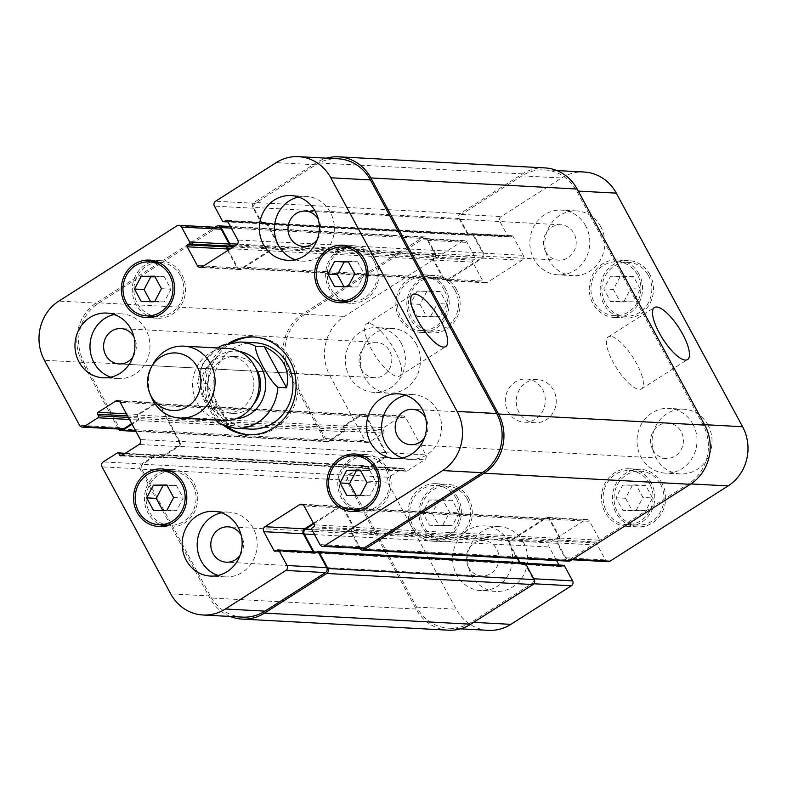 <?xml version="1.0" encoding="UTF-8"?>
<svg xmlns="http://www.w3.org/2000/svg" width="787" height="787" viewBox="0 0 787 787"><rect width="100%" height="100%" fill="white"/><g stroke="black" fill="none" stroke-linecap="round" stroke-linejoin="round"><path stroke-width="0.59" stroke-dasharray="3.94 2.95" d="M219.534 423.819L228.958 424.518L206.735 383.417L197.99 382.944L197.252 383.997L204.709 401.577L215.756 420.012M228.958 424.518C223.587 420.779 218.875 415.202 214.812 407.784L209.785 396.077L206.735 383.417M232.686 342.315A48.981 45.312 -86.9 0 0 213.759 410.912A48.981 45.312 -86.9 0 0 228.122 427.154M249.213 434.788A48.981 45.312 -86.9 0 0 250.305 434.857A48.981 45.312 -86.9 0 0 298.184 388.375A48.981 45.312 -86.9 0 0 255.568 337.033A48.981 45.312 -86.9 0 0 254.476 336.984M255.254 342.788A43.226 39.98 -86.9 0 0 218.865 363.624A43.226 39.98 -86.9 0 0 218.363 407.971A43.226 39.98 -86.9 0 0 250.62 429.102M224.61 426.072A48.981 45.312 93.1 0 1 211.565 410.794A48.981 45.312 93.1 0 1 229.076 343.014M255.608 367.952A28.45 26.325 -86.9 0 0 235.884 356.531A28.45 26.325 -86.9 0 0 211.929 370.254A28.45 26.325 -86.9 0 0 211.595 399.452A28.45 26.325 -86.9 0 0 232.834 413.362A28.45 26.325 -86.9 0 0 253.66 404.115M204.768 399.078A28.45 26.325 -86.9 0 0 226.007 412.988A28.45 26.325 -86.9 0 0 253.817 385.994A28.45 26.325 -86.9 0 0 229.056 356.167A28.45 26.325 -86.9 0 0 205.102 369.89A28.45 26.325 -86.9 0 0 204.768 399.078M227.807 348.523A36.015 33.32 -86.9 0 0 197.478 365.886A36.015 33.32 -86.9 0 0 197.065 402.846A36.015 33.32 -86.9 0 0 223.941 420.455M153.16 363.889A36.015 33.32 -86.9 0 0 151.37 397.179M368.759 323.378A30.85 9.769 57.5 0 0 366.526 323.9A30.85 9.769 57.5 0 0 374.868 355.163A30.85 9.769 57.5 0 0 399.688 375.94A30.85 9.769 57.5 0 0 393.136 347.588A30.85 9.769 57.5 0 0 368.759 323.378M610.535 336.374A30.85 9.769 57.5 0 0 608.312 336.895A30.85 9.769 57.5 0 0 616.644 368.168A30.85 9.769 57.5 0 0 641.464 388.935A30.85 9.769 57.5 0 0 634.922 360.584A30.85 9.769 57.5 0 0 610.535 336.374M542.607 389.575A21.613 19.99 93.1 0 1 542.351 411.749A21.613 19.99 93.1 0 1 524.162 422.166A21.613 19.99 93.1 0 1 505.352 399.511A21.613 19.99 93.1 0 1 526.483 379.009A21.613 19.99 93.1 0 1 542.607 389.575M553.536 390.155A21.613 19.99 -86.9 0 0 537.403 379.59A21.613 19.99 -86.9 0 0 516.282 400.101A21.613 19.99 -86.9 0 0 535.091 422.757A21.613 19.99 -86.9 0 0 553.281 412.329A21.613 19.99 -86.9 0 0 553.536 390.155M636.24 510.133L642.94 497.443L636.162 484.93L622.694 485.087L615.995 497.778L622.763 510.301L645.802 510.645L652.502 497.964L642.94 497.443M652.502 497.964L645.724 485.441L636.162 484.93M645.724 485.441L622.694 485.087M632.256 485.609L625.557 498.289L615.995 497.778M625.557 498.289L632.325 510.812L622.763 510.301M632.325 510.812L645.802 510.645M442.865 525.047L449.564 512.367L442.796 499.843L429.328 500.011L422.629 512.691L429.397 525.214L452.427 525.568L459.126 512.878L449.564 512.367M459.126 512.878L452.358 500.355L442.796 499.843M452.358 500.355L429.328 500.011M438.89 500.522L432.191 513.213L422.629 512.691M432.191 513.213L438.959 525.726L429.397 525.214M438.959 525.726L452.427 525.568M430.676 316.226L437.375 303.546L430.607 291.023L417.13 291.19L410.43 303.871L417.208 316.394L440.238 316.738L446.937 304.057L437.375 303.546M446.937 304.057L440.169 291.534L430.607 291.023M440.169 291.534L417.13 291.19M426.692 291.702L419.992 304.382L410.43 303.871M419.992 304.382L426.77 316.905L417.208 316.394M426.77 316.905L440.238 316.738M624.042 301.313L630.741 288.622L623.973 276.099L610.505 276.267L603.806 288.957L610.574 301.47L633.604 301.824L640.303 289.134L630.741 288.622M640.303 289.134L633.535 276.621L623.973 276.099M633.535 276.621L610.505 276.267M620.067 276.778L613.368 289.468L603.806 288.957M613.368 289.468L620.136 301.992L610.574 301.47M620.136 301.992L633.604 301.824M444.143 289.862A27.014 24.987 -86.9 0 0 423.986 276.66A27.014 24.987 -86.9 0 0 397.583 302.297A27.014 24.987 -86.9 0 0 421.084 330.609A27.014 24.987 -86.9 0 0 443.829 317.584A27.014 24.987 -86.9 0 0 444.143 289.862M455.073 290.452A27.014 24.987 93.1 0 1 454.758 318.174A27.014 24.987 93.1 0 1 432.014 331.199A27.014 24.987 93.1 0 1 408.512 302.877A27.014 24.987 93.1 0 1 434.916 277.25A27.014 24.987 93.1 0 1 455.073 290.452M445.59 288.947A28.814 26.66 -86.9 0 0 424.085 274.86A28.814 26.66 -86.9 0 0 395.92 302.198A28.814 26.66 -86.9 0 0 420.996 332.409A28.814 26.66 -86.9 0 0 445.255 318.509A28.814 26.66 -86.9 0 0 445.59 288.947M456.519 289.537A28.814 26.66 -86.9 0 0 435.014 275.45A28.814 26.66 -86.9 0 0 406.849 302.788A28.814 26.66 -86.9 0 0 431.915 332.99A28.814 26.66 -86.9 0 0 456.185 319.099A28.814 26.66 -86.9 0 0 456.519 289.537M456.342 498.692A27.014 24.987 -86.9 0 0 436.175 485.481A27.014 24.987 -86.9 0 0 409.781 511.117A27.014 24.987 -86.9 0 0 433.283 539.429A27.014 24.987 -86.9 0 0 456.027 526.405A27.014 24.987 -86.9 0 0 456.342 498.692M467.262 499.273A27.014 24.987 93.1 0 1 466.957 526.995A27.014 24.987 93.1 0 1 444.202 540.02A27.014 24.987 93.1 0 1 420.701 511.707A27.014 24.987 93.1 0 1 447.105 486.071A27.014 24.987 93.1 0 1 467.262 499.273M457.778 497.768A28.814 26.66 -86.9 0 0 436.273 483.68A28.814 26.66 -86.9 0 0 408.109 511.029A28.814 26.66 -86.9 0 0 433.184 541.23A28.814 26.66 -86.9 0 0 457.444 527.339A28.814 26.66 -86.9 0 0 457.778 497.768M468.708 498.358A28.814 26.66 -86.9 0 0 447.203 484.271A28.814 26.66 -86.9 0 0 419.038 511.609A28.814 26.66 -86.9 0 0 444.114 541.82A28.814 26.66 -86.9 0 0 468.373 527.92A28.814 26.66 -86.9 0 0 468.708 498.358M649.708 483.769A27.014 24.987 -86.9 0 0 629.551 470.567A27.014 24.987 -86.9 0 0 603.147 496.194A27.014 24.987 -86.9 0 0 626.649 524.516A27.014 24.987 -86.9 0 0 649.393 511.491A27.014 24.987 -86.9 0 0 649.708 483.769M660.637 484.359A27.014 24.987 93.1 0 1 660.323 512.071A27.014 24.987 93.1 0 1 637.578 525.096A27.014 24.987 93.1 0 1 614.076 496.784A27.014 24.987 93.1 0 1 640.48 471.147A27.014 24.987 93.1 0 1 660.637 484.359M651.154 482.854A28.814 26.66 -86.9 0 0 629.649 468.767A28.814 26.66 -86.9 0 0 601.484 496.105A28.814 26.66 -86.9 0 0 626.55 526.306A28.814 26.66 -86.9 0 0 650.819 512.416A28.814 26.66 -86.9 0 0 651.154 482.854M662.074 483.434A28.814 26.66 -86.9 0 0 640.579 469.357A28.814 26.66 -86.9 0 0 612.414 496.695A28.814 26.66 -86.9 0 0 637.48 526.897A28.814 26.66 -86.9 0 0 661.739 513.006A28.814 26.66 -86.9 0 0 662.074 483.434M637.519 274.948A27.014 24.987 -86.9 0 0 617.362 261.737A27.014 24.987 -86.9 0 0 590.958 287.373A27.014 24.987 -86.9 0 0 614.46 315.685A27.014 24.987 -86.9 0 0 637.204 302.661A27.014 24.987 -86.9 0 0 637.519 274.948M648.449 275.529A27.014 24.987 93.1 0 1 648.134 303.251A27.014 24.987 93.1 0 1 625.39 316.276A27.014 24.987 93.1 0 1 601.888 287.963A27.014 24.987 93.1 0 1 628.292 262.327A27.014 24.987 93.1 0 1 648.449 275.529M638.955 274.024A28.814 26.66 -86.9 0 0 617.461 259.946A28.814 26.66 -86.9 0 0 589.296 287.285A28.814 26.66 -86.9 0 0 614.362 317.486A28.814 26.66 -86.9 0 0 638.621 303.595A28.814 26.66 -86.9 0 0 638.955 274.024M649.885 274.614A28.814 26.66 -86.9 0 0 628.38 260.527A28.814 26.66 -86.9 0 0 600.225 287.875A28.814 26.66 -86.9 0 0 625.291 318.076A28.814 26.66 -86.9 0 0 649.55 304.185A28.814 26.66 -86.9 0 0 649.885 274.614M401.35 343.457A32.415 29.985 -86.9 0 0 377.16 327.608A32.415 29.985 -86.9 0 0 345.483 358.37A32.415 29.985 -86.9 0 0 373.687 392.349A32.415 29.985 -86.9 0 0 400.977 376.717A32.415 29.985 -86.9 0 0 401.35 343.457M361.253 369.005A17.707 16.379 93.1 0 1 361.459 350.835A17.707 16.379 93.1 0 1 376.373 342.296A17.707 16.379 93.1 0 1 391.778 360.859A17.707 16.379 93.1 0 1 374.474 377.662A17.707 16.379 93.1 0 1 361.253 369.005M416.382 344.263A32.415 29.985 -86.9 0 0 392.192 328.415A32.415 29.985 -86.9 0 0 360.505 359.177A32.415 29.985 -86.9 0 0 388.709 393.156A32.415 29.985 -86.9 0 0 415.998 377.524A32.415 29.985 -86.9 0 0 416.382 344.263M600.776 226.774A32.415 29.985 -86.9 0 0 576.586 210.926A32.415 29.985 -86.9 0 0 544.899 241.688A32.415 29.985 -86.9 0 0 573.103 275.666A32.415 29.985 -86.9 0 0 600.392 260.035A32.415 29.985 -86.9 0 0 600.776 226.774M585.744 225.958A32.415 29.985 -86.9 0 0 561.554 210.119A32.415 29.985 -86.9 0 0 529.877 240.871A32.415 29.985 -86.9 0 0 558.081 274.85A32.415 29.985 -86.9 0 0 585.371 259.228A32.415 29.985 -86.9 0 0 585.744 225.958M545.647 251.515A17.707 16.379 93.1 0 1 545.853 233.336A17.707 16.379 93.1 0 1 560.767 224.797A17.707 16.379 93.1 0 1 576.173 243.36A17.707 16.379 93.1 0 1 558.868 260.172A17.707 16.379 93.1 0 1 545.647 251.515M692.953 424.232A32.415 29.985 -86.9 0 0 668.763 408.384A32.415 29.985 -86.9 0 0 637.077 439.146A32.415 29.985 -86.9 0 0 665.281 473.125A32.415 29.985 -86.9 0 0 692.57 457.493A32.415 29.985 -86.9 0 0 692.953 424.232M652.856 449.78A17.707 16.379 93.1 0 1 653.062 431.61A17.707 16.379 93.1 0 1 667.966 423.072A17.707 16.379 93.1 0 1 683.382 441.635A17.707 16.379 93.1 0 1 666.068 458.437A17.707 16.379 93.1 0 1 652.856 449.78M707.975 425.039A32.415 29.985 -86.9 0 0 683.785 409.191A32.415 29.985 -86.9 0 0 652.098 439.953A32.415 29.985 -86.9 0 0 680.302 473.931A32.415 29.985 -86.9 0 0 707.602 458.3A32.415 29.985 -86.9 0 0 707.975 425.039M523.581 542.528A32.415 29.985 -86.9 0 0 499.391 526.68A32.415 29.985 -86.9 0 0 467.704 557.442A32.415 29.985 -86.9 0 0 495.908 591.421A32.415 29.985 -86.9 0 0 523.207 575.789A32.415 29.985 -86.9 0 0 523.581 542.528M508.559 541.722A32.415 29.985 -86.9 0 0 484.369 525.873A32.415 29.985 -86.9 0 0 452.682 556.635A32.415 29.985 -86.9 0 0 480.887 590.614A32.415 29.985 -86.9 0 0 508.176 574.982A32.415 29.985 -86.9 0 0 508.559 541.722M468.462 567.27A17.707 16.379 93.1 0 1 468.668 549.1A17.707 16.379 93.1 0 1 483.572 540.561A17.707 16.379 93.1 0 1 498.988 559.124A17.707 16.379 93.1 0 1 481.674 575.927A17.707 16.379 93.1 0 1 468.462 567.27M608.125 561.692A3.601 3.335 93.1 0 1 605.429 559.931L597.392 545.066A1.436 1.328 93.1 0 1 597.874 543.089L599.31 542.174A1.436 1.328 -86.9 0 0 599.802 540.197L589.581 521.299A3.601 3.335 -86.9 0 0 585.026 520.04L550.447 542.076A3.601 3.335 -86.9 0 0 549.247 547.004L556.557 560.521M558.996 565.046L559.459 565.902A1.436 1.328 -86.9 0 0 561.288 566.404L562.725 565.489A1.436 1.328 93.1 0 1 563.472 565.292M488.452 630.338A43.226 39.98 93.1 0 1 456.204 609.207L387.529 482.195A3.601 3.335 93.1 0 1 388.729 477.256L402.56 468.442A1.436 1.328 93.1 0 1 404.38 468.954L405.226 470.498A1.436 1.328 -86.9 0 0 407.046 471.01L424.616 459.805A3.601 3.335 -86.9 0 0 425.826 454.876L405.728 417.7A3.601 3.335 -86.9 0 0 401.173 416.431L383.594 427.636A1.436 1.328 -86.9 0 0 383.112 429.604L383.948 431.158A1.436 1.328 93.1 0 1 383.466 433.125L369.634 441.94A3.601 3.335 93.1 0 1 365.079 440.681L329.901 375.625A43.226 39.98 93.1 0 1 344.381 316.423L462.51 241.147A3.601 3.335 93.1 0 1 467.065 242.416L475.102 257.28A1.436 1.328 93.1 0 1 474.62 259.257L473.184 260.172A1.436 1.328 -86.9 0 0 472.692 262.15L482.913 281.048A3.601 3.335 -86.9 0 0 487.468 282.307L522.047 260.271A3.601 3.335 -86.9 0 0 523.247 255.342L513.035 236.444A1.436 1.328 -86.9 0 0 511.206 235.943L509.769 236.857A1.436 1.328 93.1 0 1 507.949 236.356L499.912 221.481A3.601 3.335 93.1 0 1 501.112 216.553L561.613 178A43.226 39.98 93.1 0 1 584.043 172.009M360.308 495.298L369.87 495.81L376.57 483.129L369.792 470.606L360.574 470.724M367.008 482.618L376.57 483.129M360.23 470.095L369.792 470.606M356.058 495.348L356.393 495.977L369.87 495.81M346.831 495.466L356.393 495.977M166.933 510.222L176.495 510.733L183.194 498.043L176.426 485.53L167.198 485.638M173.632 497.532L183.194 498.043M166.864 485.008L176.426 485.53M162.683 510.271L163.027 510.901L176.495 510.733M153.465 510.379L163.027 510.901M154.744 301.391L164.306 301.913L171.005 289.223L164.237 276.699L155.009 276.817M161.443 288.711L171.005 289.223M154.675 276.188L164.237 276.699M150.494 301.451L150.838 302.07L164.306 301.913M141.276 301.559L150.838 302.07M348.11 286.478L357.672 286.989L364.371 274.309L357.603 261.786L348.385 261.894M354.809 273.787L364.371 274.309M348.041 261.274L357.603 261.786M343.87 286.527L344.204 287.157L357.672 286.989M334.642 286.645L344.204 287.157M180.508 275.696A27.014 24.987 -86.9 0 0 160.351 262.484A27.014 24.987 -86.9 0 0 133.947 288.121A27.014 24.987 -86.9 0 0 157.449 316.433A27.014 24.987 -86.9 0 0 180.193 303.408A27.014 24.987 -86.9 0 0 180.508 275.696M151.921 317.328A28.814 26.66 -86.9 0 0 157.351 318.233A28.814 26.66 -86.9 0 0 181.61 304.343A28.814 26.66 -86.9 0 0 181.945 274.771A28.814 26.66 -86.9 0 0 160.45 260.694A28.814 26.66 -86.9 0 0 154.95 261.009M151.084 261.992A28.814 26.66 -86.9 0 0 132.285 288.032A28.814 26.66 -86.9 0 0 148.192 315.941M192.697 484.517A27.014 24.987 -86.9 0 0 172.54 471.315A27.014 24.987 -86.9 0 0 146.136 496.941A27.014 24.987 -86.9 0 0 169.638 525.263A27.014 24.987 -86.9 0 0 192.382 512.239A27.014 24.987 -86.9 0 0 192.697 484.517M164.109 526.149A28.814 26.66 -86.9 0 0 169.539 527.054A28.814 26.66 -86.9 0 0 193.809 513.163A28.814 26.66 -86.9 0 0 194.143 483.602A28.814 26.66 -86.9 0 0 172.638 469.514A28.814 26.66 -86.9 0 0 167.139 469.829M163.283 470.813A28.814 26.66 -86.9 0 0 144.474 496.853A28.814 26.66 -86.9 0 0 160.381 524.762M386.073 469.593A27.014 24.987 -86.9 0 0 365.916 456.391A27.014 24.987 -86.9 0 0 339.512 482.028A27.014 24.987 -86.9 0 0 363.014 510.34A27.014 24.987 -86.9 0 0 385.758 497.315A27.014 24.987 -86.9 0 0 386.073 469.593M357.485 511.235A28.814 26.66 -86.9 0 0 362.915 512.14A28.814 26.66 -86.9 0 0 387.174 498.25A28.814 26.66 -86.9 0 0 387.509 468.678A28.814 26.66 -86.9 0 0 366.004 454.591A28.814 26.66 -86.9 0 0 360.515 454.916M356.649 455.889A28.814 26.66 -86.9 0 0 337.849 481.939A28.814 26.66 -86.9 0 0 353.747 509.838M373.884 260.772A27.014 24.987 -86.9 0 0 353.717 247.571A27.014 24.987 -86.9 0 0 327.313 273.197A27.014 24.987 -86.9 0 0 350.825 301.519A27.014 24.987 -86.9 0 0 373.569 288.495A27.014 24.987 -86.9 0 0 373.884 260.772M345.296 302.405A28.814 26.66 -86.9 0 0 350.727 303.32A28.814 26.66 -86.9 0 0 374.986 289.419A28.814 26.66 -86.9 0 0 375.32 259.858A28.814 26.66 -86.9 0 0 353.816 245.77A28.814 26.66 -86.9 0 0 348.316 246.085M344.46 247.069A28.814 26.66 -86.9 0 0 325.651 273.109A28.814 26.66 -86.9 0 0 341.558 301.018M110.78 377.18A32.415 29.985 -86.9 0 0 118.237 378.616A32.415 29.985 -86.9 0 0 145.536 362.984A32.415 29.985 -86.9 0 0 145.91 329.723A32.415 29.985 -86.9 0 0 121.719 313.875A32.415 29.985 -86.9 0 0 114.154 314.515M132.855 357.091A17.707 16.379 -86.9 0 0 133.938 336.856M217.989 575.445A32.415 29.985 -86.9 0 0 225.446 576.881A32.415 29.985 -86.9 0 0 252.735 561.259A32.415 29.985 -86.9 0 0 253.109 527.988A32.415 29.985 -86.9 0 0 228.919 512.15A32.415 29.985 -86.9 0 0 221.354 512.78M240.055 555.356A17.707 16.379 -86.9 0 0 241.147 535.121M402.383 457.945A32.415 29.985 -86.9 0 0 409.84 459.392A32.415 29.985 -86.9 0 0 437.129 443.76A32.415 29.985 -86.9 0 0 437.503 410.499A32.415 29.985 -86.9 0 0 413.313 394.651A32.415 29.985 -86.9 0 0 405.748 395.281M424.449 437.857A17.707 16.379 -86.9 0 0 425.541 417.622M295.174 259.68A32.415 29.985 -86.9 0 0 302.631 261.127A32.415 29.985 -86.9 0 0 329.93 245.495A32.415 29.985 -86.9 0 0 330.304 212.234A32.415 29.985 -86.9 0 0 306.113 196.386A32.415 29.985 -86.9 0 0 298.548 197.016M317.25 239.592A17.707 16.379 -86.9 0 0 318.332 219.357M568.598 561.17A3.601 3.335 -86.9 0 1 565.912 559.409L557.206 543.305A1.436 1.328 -86.9 0 1 557.688 541.328L558.258 540.964A1.436 1.328 -86.9 0 0 557.776 542.932L565.814 557.806A3.601 3.335 -86.9 0 0 570.378 559.065L688.507 483.798A43.226 39.98 -86.9 0 0 702.978 424.596L576.674 191.015A43.226 39.98 -86.9 0 0 544.427 169.884A43.226 39.98 -86.9 0 0 522.007 175.865L461.497 214.418A3.601 3.335 -86.9 0 0 460.297 219.357L468.334 234.221A1.436 1.328 -86.9 0 0 470.154 234.723L509.769 236.857M519.961 562.557L520.423 563.403A1.436 1.328 93.1 0 0 522.243 563.915L521.673 564.279A1.436 1.328 93.1 0 1 519.843 563.777L509.632 544.879A3.601 3.335 93.1 0 1 510.832 539.941L545.411 517.915A3.601 3.335 93.1 0 1 549.965 519.174L560.187 538.072A1.436 1.328 93.1 0 1 559.705 540.049L352.861 529.326A1.436 1.328 -86.9 0 0 353.343 527.349L343.457 509.071A3.601 3.335 -86.9 0 0 338.902 507.812L313.757 523.837M448.364 630.18A43.226 39.98 -86.9 0 1 416.107 609.049L346.428 480.178A3.601 3.335 -86.9 0 1 347.628 475.24L362.61 465.697A1.436 1.328 -86.9 0 1 364.43 466.199L364.774 466.819A1.436 1.328 -86.9 0 0 362.945 466.317L349.113 475.132A3.601 3.335 -86.9 0 0 347.913 480.06L416.589 607.072A43.226 39.98 -86.9 0 0 448.846 628.203A43.226 39.98 -86.9 0 0 471.265 622.222L531.766 583.669A3.601 3.335 -86.9 0 0 532.976 578.73L524.929 563.866A1.436 1.328 -86.9 0 0 523.109 563.364L562.725 565.489M365.276 467.753A1.436 1.328 93.1 0 0 367.096 468.255L384.095 457.424A3.601 3.335 93.1 0 0 385.296 452.486L365.866 416.559A3.601 3.335 93.1 0 0 361.312 415.29L344.312 426.121A1.436 1.328 93.1 0 0 343.83 428.098L343.496 427.479A1.436 1.328 93.1 0 1 343.978 425.501L361.558 414.306A3.601 3.335 93.1 0 1 366.112 415.566L386.21 452.741A3.601 3.335 93.1 0 1 385 457.68L367.431 468.875A1.436 1.328 93.1 0 1 365.611 468.373L365.276 467.753L159.004 456.667L159.338 457.286A1.436 1.328 -86.9 0 0 161.168 457.788L178.738 446.593A3.601 3.335 -86.9 0 0 179.948 441.655L159.84 404.479A3.601 3.335 -86.9 0 0 155.285 403.219L137.715 414.415A1.436 1.328 -86.9 0 0 137.233 416.392L137.568 417.012A1.436 1.328 -86.9 0 1 138.05 415.034L155.049 404.203A3.601 3.335 -86.9 0 1 159.604 405.462L179.033 441.399A3.601 3.335 -86.9 0 1 177.823 446.337L160.833 457.168A1.436 1.328 -86.9 0 1 159.004 456.667M344.332 429.023L344.667 429.643A1.436 1.328 -86.9 0 1 344.185 431.62L329.202 441.163A3.601 3.335 -86.9 0 1 324.647 439.903L288.465 372.989A43.226 39.98 -86.9 0 1 302.946 313.787L422.796 237.408A3.601 3.335 -86.9 0 1 427.351 238.677L436.067 254.781A1.436 1.328 -86.9 0 1 435.585 256.759L435.004 257.123A1.436 1.328 -86.9 0 0 435.486 255.155L427.449 240.281A3.601 3.335 -86.9 0 0 422.894 239.022L304.766 314.288A43.226 39.98 -86.9 0 0 290.295 373.491L325.464 438.546A3.601 3.335 -86.9 0 0 330.019 439.815L343.85 431.001A1.436 1.328 -86.9 0 0 344.332 429.023L383.948 431.158M434.139 257.674A1.436 1.328 93.1 0 0 433.657 259.651L443.543 277.929A3.601 3.335 93.1 0 0 448.098 279.188L481.516 257.89A3.601 3.335 93.1 0 0 482.726 252.961L472.839 234.683A1.436 1.328 93.1 0 0 471.019 234.172L471.6 233.808A1.436 1.328 93.1 0 1 473.42 234.31L483.641 253.207A3.601 3.335 93.1 0 1 482.431 258.146L447.852 280.172A3.601 3.335 93.1 0 1 443.297 278.913L433.086 260.015A1.436 1.328 93.1 0 1 433.568 258.047L233.473 246.892M517.738 558.436L510.537 545.125A3.601 3.335 93.1 0 1 511.747 540.197L545.165 518.899A3.601 3.335 93.1 0 1 549.729 520.158L559.606 538.436A1.436 1.328 93.1 0 1 559.124 540.413M544.909 167.906A43.226 39.98 -86.9 0 0 522.489 173.888L460.257 213.543A3.601 3.335 -86.9 0 0 459.047 218.481L467.753 234.585A1.436 1.328 -86.9 0 0 469.583 235.097L470.154 234.723M524.437 562.794A1.436 1.328 -86.9 0 0 523.689 562.99L523.109 563.364M362.236 548.48A3.601 3.335 93.1 0 1 359.551 546.719L351.514 531.845A1.436 1.328 93.1 0 1 351.996 529.877L312.38 527.743M352.861 529.326L353.432 528.953A1.436 1.328 -86.9 0 0 353.914 526.985L343.703 508.087A3.601 3.335 -86.9 0 0 339.148 506.828L313.413 523.217M313.118 551.835L313.58 552.69A1.436 1.328 -86.9 0 0 315.4 553.192L315.981 552.828A1.436 1.328 -86.9 0 1 314.161 552.317L313.915 551.874M317.191 552.051L316.846 552.277A1.436 1.328 93.1 0 1 317.594 552.071M242.573 617.116A43.226 39.98 93.1 0 1 210.326 595.985L141.65 468.973A3.601 3.335 93.1 0 1 142.85 464.045L156.682 455.23A1.436 1.328 93.1 0 1 158.502 455.732L124.316 453.892M344.667 429.643L138.404 418.556L138.069 417.936A1.436 1.328 93.1 0 1 137.587 419.914L131.744 423.642M121.887 429.22A3.601 3.335 93.1 0 1 119.201 427.459L84.022 362.404A43.226 39.98 93.1 0 1 98.493 303.202L216.622 227.935A3.601 3.335 93.1 0 1 218.491 227.433M227.699 250.571L237.035 267.826A3.601 3.335 -86.9 0 0 241.589 269.085L276.168 247.059A3.601 3.335 -86.9 0 0 277.368 242.121L267.157 223.223A1.436 1.328 -86.9 0 0 265.327 222.721L264.757 223.085A1.436 1.328 -86.9 0 1 266.577 223.597L276.463 241.875A3.601 3.335 -86.9 0 1 275.253 246.803L241.835 268.101A3.601 3.335 -86.9 0 1 237.271 266.842L228.279 250.197M469.583 235.097L263.891 223.636A1.436 1.328 93.1 0 1 262.071 223.134L254.024 208.27A3.601 3.335 93.1 0 1 255.234 203.331L315.735 164.778A43.226 39.98 93.1 0 1 338.154 158.797M565.912 559.409L359.649 548.323A3.601 3.335 93.1 0 1 359.649 548.323L350.933 532.219A1.436 1.328 93.1 0 1 351.415 530.241L351.996 529.877M263.311 224.01A1.436 1.328 93.1 0 1 261.491 223.498L252.784 207.394A3.601 3.335 93.1 0 1 253.985 202.456L316.217 162.801A43.226 39.98 93.1 0 1 326.536 158.167M118.512 429.043A3.601 3.335 93.1 0 1 118.384 428.817L82.202 361.902A43.226 39.98 93.1 0 1 96.673 302.7L215.077 227.246M138.404 418.556A1.436 1.328 93.1 0 1 137.922 420.533L132.078 424.262M230.207 616.457A43.226 39.98 93.1 0 1 209.844 597.963L140.155 469.091A3.601 3.335 93.1 0 1 141.365 464.153L156.347 454.611A1.436 1.328 93.1 0 1 158.167 455.112L158.502 455.732M239.514 351.514A33.861 31.323 -86.9 0 0 208.594 365.935A33.861 31.323 -86.9 0 0 207.276 402.206A33.861 31.323 -86.9 0 0 235.903 418.743M240.232 341.981A43.226 39.98 -86.9 0 0 197.99 382.944M220.212 424.045A43.226 39.98 -86.9 0 0 235.588 428.295M570.378 559.065L572.788 559.193M565.814 557.806L605.429 559.931M557.776 542.932L597.392 545.066M558.258 540.964L597.874 543.089M560.187 538.072L599.802 540.197M559.705 540.049L599.31 542.174M549.965 519.174L589.581 521.299M545.411 517.915L585.026 520.04M510.832 539.941L550.447 542.076M509.632 544.879L549.247 547.004M519.843 563.777L559.459 565.902M521.673 564.279L561.288 566.404M524.929 563.866L525.736 563.905M532.976 578.73L533.773 578.779M531.766 583.669L533.852 583.777M471.265 622.222L473.676 622.35M416.589 607.072L456.204 609.207M347.913 480.06L387.529 482.195M349.113 475.132L388.729 477.256M362.945 466.317L402.56 468.442M364.774 466.819L404.38 468.954M367.431 468.875L407.046 471.01M365.611 468.373L405.226 470.498M385 457.68L424.616 459.805M386.21 452.741L425.826 454.876M366.112 415.566L405.728 417.7M361.558 414.306L401.173 416.431M343.978 425.501L383.594 427.636M343.496 427.479L383.112 429.604M343.85 431.001L383.466 433.125M330.019 439.815L369.634 441.94M325.464 438.546L365.079 440.681M290.295 373.491L329.901 375.625M304.766 314.288L344.381 316.423M422.894 239.022L462.51 241.147M427.449 240.281L467.065 242.416M435.486 255.155L475.102 257.28M435.004 257.123L474.62 259.257M433.086 260.015L472.692 262.15M433.568 258.047L473.184 260.172M443.297 278.913L482.913 281.048M447.852 280.172L487.468 282.307M482.431 258.146L522.047 260.271M483.641 253.207L523.247 255.342M473.42 234.31L513.035 236.444M471.6 233.808L511.206 235.943M468.334 234.221L507.949 236.356M460.297 219.357L499.912 221.481M461.497 214.418L501.112 216.553M522.007 175.865L561.613 178M576.674 191.015L578.278 191.093M702.978 424.596L704.572 424.675M688.507 483.798L690.907 483.926M359.551 546.719L319.935 544.584M351.514 531.845L311.898 529.72M353.432 528.953L313.816 526.828M353.914 526.985L314.308 524.85M343.703 508.087L304.087 505.952M339.148 506.828L303.202 504.89M313.58 552.69L276.375 550.684M315.4 553.192L275.794 551.057M316.846 552.277L277.231 550.143M210.326 595.985L170.71 593.86M141.65 468.973L102.035 466.848M142.85 464.045L103.235 461.91M156.682 455.23L117.066 453.096M159.338 457.286L122.142 455.28M161.168 457.788L121.552 455.663M178.738 446.593L139.122 444.458M179.948 441.655L140.332 439.53M159.84 404.479L120.234 402.354M155.285 403.219L119.349 401.291M137.715 414.415L126.422 413.814M137.233 416.392L127.543 415.87M137.587 419.914L129.491 419.481M138.069 417.936L128.379 417.415M119.201 427.459L79.585 425.334M84.022 362.404L44.406 360.279M98.493 303.202L58.887 301.077M216.622 227.935L177.016 225.8M237.035 267.826L203.449 266.016M241.589 269.085L201.974 266.96M276.168 247.059L236.553 244.924M277.368 242.121L237.753 239.996M267.157 223.223L227.541 221.098M265.327 222.721L227.187 220.675M262.071 223.134L222.455 221.009M263.891 223.636L227.866 221.708M254.024 208.27L214.408 206.135M255.234 203.331L215.618 201.206M315.735 164.778L276.119 162.653M557.206 543.305L350.933 532.219M557.688 541.328L351.415 530.241M559.606 538.436L353.343 527.349M549.729 520.158L343.457 509.071M545.165 518.899L338.902 507.812M511.747 540.197L311.78 529.444M510.537 545.125L314.534 534.589M520.423 563.403L314.161 552.317M522.243 563.915L315.981 552.828M523.689 562.99L317.417 551.903M416.107 609.049L209.844 597.963M346.428 480.178L140.155 469.091M347.628 475.24L141.365 464.153M362.61 465.697L156.347 454.611M364.43 466.199L158.167 455.112M367.096 468.255L160.833 457.168M384.095 457.424L177.823 446.337M385.296 452.486L179.033 441.399M365.866 416.559L159.604 405.462M361.312 415.29L155.049 404.203M344.312 426.121L138.05 415.034M343.83 428.098L137.568 417.012M344.185 431.62L137.922 420.533M329.202 441.163L135.59 430.755M324.647 439.903L118.384 428.817M288.465 372.989L82.202 361.902M302.946 313.787L96.673 302.7M422.796 237.408L216.533 226.322M427.351 238.677L231.348 228.141M436.067 254.781L237.438 244.108M435.585 256.759L234.91 245.967M433.657 259.651L230.581 248.731M443.543 277.929L237.271 266.842M448.098 279.188L241.835 268.101M481.516 257.89L275.253 246.803M482.726 252.961L276.463 241.875M472.839 234.683L266.577 223.597M471.019 234.172L264.757 223.085M467.753 234.585L261.491 223.498M459.047 218.481L252.784 207.394M460.257 213.543L253.985 202.456M522.489 173.888L316.217 162.801M217.379 347.962L202.938 363.289L197.242 383.997M255.568 337.033L253.384 336.915M250.305 434.857L248.121 434.739M235.884 356.531L229.056 356.167M232.834 413.362L226.007 412.988M399.688 375.94L445.786 346.565M366.526 323.9L412.624 294.525M641.464 388.935L687.563 359.561M608.312 336.895L654.41 307.52M537.403 379.59L526.483 379.009M535.091 422.757L524.162 422.166M421.084 330.609L432.014 331.199M423.986 276.66L434.916 277.25M420.996 332.409L431.915 332.99M424.085 274.86L435.014 275.45M433.283 539.429L444.202 540.02M436.175 485.481L447.105 486.071M433.184 541.23L444.114 541.82M436.273 483.68L447.203 484.271M626.649 524.516L637.578 525.096M629.551 470.567L640.48 471.147M626.55 526.306L637.48 526.897M629.649 468.767L640.579 469.357M614.46 315.685L625.39 316.276M617.362 261.737L628.292 262.327M614.362 317.486L625.291 318.076M617.461 259.946L628.38 260.527M392.192 328.415L377.16 327.608M388.709 393.156L373.687 392.349M576.586 210.926L561.554 210.119M573.103 275.666L558.081 274.85M683.785 409.191L668.763 408.384M680.302 473.931L665.281 473.125M499.391 526.68L484.369 525.873M495.908 591.421L480.887 590.614M155.787 316.344L157.449 316.433M158.679 262.396L160.351 262.484M146.421 317.643L157.351 318.233M149.52 260.103L160.45 260.694M167.975 525.175L169.638 525.263M170.877 471.226L172.54 471.315M158.62 526.473L169.539 527.054M161.709 468.924L172.638 469.514M361.351 510.251L363.014 510.34M364.243 456.303L365.916 456.391M351.986 511.55L362.915 512.14M355.085 454.01L366.004 454.591M349.153 301.431L350.825 301.519M352.055 247.482L353.717 247.571M339.797 302.729L350.727 303.32M342.886 245.18L353.816 245.77M121.719 313.875L106.698 313.069M118.237 378.616L103.215 377.809M376.373 342.296L120.932 328.563M374.474 377.662L119.034 363.928M228.919 512.15L213.897 511.334M225.446 576.881L210.414 576.074M483.572 540.561L228.132 526.828M481.674 575.927L226.233 562.203M413.313 394.651L398.291 393.844M409.84 459.392L394.808 458.585M667.966 423.072L412.526 409.338M666.068 458.437L410.627 444.704M306.113 196.386L291.092 195.579M302.631 261.127L287.609 260.32M560.767 224.797L305.326 211.073M558.868 260.172L303.428 246.439M571.923 559.754L568.509 559.567M586.895 519.538L547.28 517.413M560.541 566.61L520.925 564.476M525.332 563.236L523.857 563.158M460.464 628.833L448.846 628.203M403.308 468.245L363.692 466.12M406.299 471.206L366.683 469.072M403.033 415.939L363.427 413.805M367.765 442.442L328.149 440.307M464.379 240.655L424.764 238.52M485.599 282.808L445.993 280.674M511.953 235.736L472.348 233.611M509.022 237.054L469.406 234.929M556.793 170.543L544.427 169.884M341.007 506.326L301.401 504.192M314.652 553.389L275.047 551.264M157.43 455.034L125.251 453.302M160.42 457.985L120.805 455.86M157.154 402.718L117.538 400.593M239.72 269.587L200.105 267.462M266.075 222.524L226.459 220.39M263.143 223.842L228.004 221.954M547.034 518.397L340.771 507.31M521.496 564.112L315.233 553.025M363.358 465.501L157.095 454.414M366.349 468.452L160.086 457.365M363.181 414.798L156.918 403.711M327.333 441.664L135.925 431.374M424.665 236.917L230.443 226.479M446.229 279.69L239.966 268.603M471.767 233.975L265.504 222.888M468.836 235.293L262.563 224.206"/><path stroke-width="1.18" d="M286.576 387.794L277.831 387.332C268.947 380.032 254.329 352.979 255.618 346.231L264.353 346.703L286.576 387.794C290.403 369.437 282.995 355.734 264.353 346.703M215.756 420.012L219.534 423.819L235.588 428.295A43.226 39.98 -86.9 0 0 277.831 387.332M228.122 427.154A48.981 45.312 -86.9 0 0 249.213 434.788M254.476 336.984A48.981 45.312 -86.9 0 0 232.686 342.315M235.588 428.295L250.62 429.102A43.226 39.98 -86.9 0 0 292.862 388.089A43.226 39.98 -86.9 0 0 255.254 342.788L240.232 341.981L222.524 345.237L217.379 347.962M229.076 343.014A48.981 45.312 93.1 0 1 253.384 336.915A48.981 45.312 93.1 0 1 296.001 388.257A48.981 45.312 93.1 0 1 248.121 434.739A48.981 45.312 93.1 0 1 224.61 426.072M253.66 404.115A28.45 26.325 -86.9 0 0 255.608 367.952M149.943 393.756L151.37 397.179A36.015 33.32 -86.9 0 0 152.953 400.475A36.015 33.32 -86.9 0 0 179.83 418.084L223.941 420.455A36.015 33.32 -86.9 0 0 259.149 386.279A36.015 33.32 -86.9 0 0 227.807 348.523L183.696 346.152A36.015 33.32 -86.9 0 0 153.16 363.889L151.379 367.135A28.814 26.66 -86.9 0 0 149.943 393.756A28.814 26.66 -86.9 0 0 151.212 396.402A28.814 26.66 -86.9 0 0 191.33 403.692A28.814 26.66 -86.9 0 0 191.585 359.669A28.814 26.66 -86.9 0 0 151.379 367.135M179.83 418.084A36.015 33.32 -86.9 0 0 215.038 383.908A36.015 33.32 -86.9 0 0 183.696 346.152M414.857 294.004A30.85 9.769 -122.5 0 1 439.235 318.214A30.85 9.769 -122.5 0 1 445.786 346.565A30.85 9.769 -122.5 0 1 420.966 325.798A30.85 9.769 -122.5 0 1 412.624 294.525A30.85 9.769 -122.5 0 1 414.857 294.004M656.633 306.999A30.85 9.769 -122.5 0 1 681.021 331.219A30.85 9.769 -122.5 0 1 687.563 359.561A30.85 9.769 -122.5 0 1 662.743 338.794A30.85 9.769 -122.5 0 1 654.41 307.52A30.85 9.769 -122.5 0 1 656.633 306.999M556.793 170.543L584.043 172.009A43.226 39.98 93.1 0 1 616.29 193.14L742.594 426.721A43.226 39.98 93.1 0 1 728.113 485.923L609.984 561.2A3.601 3.335 93.1 0 1 608.125 561.692L571.923 559.754M556.557 560.521L558.996 565.046M525.332 563.236L563.472 565.292A1.436 1.328 93.1 0 1 564.545 565.991L572.592 580.865A3.601 3.335 93.1 0 1 571.382 585.794L510.881 624.347A43.226 39.98 93.1 0 1 488.452 630.338L460.464 628.833M367.008 482.618L360.308 495.298L346.831 495.466L340.063 482.943L346.762 470.262L360.23 470.095L367.008 482.618M360.574 470.724L356.324 470.774L349.625 483.454L356.058 495.348M346.762 470.262L356.324 470.774M340.063 482.943L349.625 483.454M173.632 497.532L166.933 510.222L153.465 510.379L146.697 497.866L153.396 485.176L166.864 485.008L173.632 497.532M167.198 485.638L162.958 485.687L156.259 498.378L162.683 510.271M153.396 485.176L162.958 485.687M146.697 497.866L156.259 498.378M161.443 288.711L154.744 301.391L141.276 301.559L134.498 289.036L141.198 276.355L154.675 276.188L161.443 288.711M155.009 276.817L150.76 276.867L144.06 289.557L150.494 301.451M141.198 276.355L150.76 276.867M134.498 289.036L144.06 289.557M354.809 273.787L348.11 286.478L334.642 286.645L327.874 274.122L334.573 261.432L348.041 261.274L354.809 273.787M348.385 261.894L344.135 261.953L337.436 274.633L343.87 286.527M334.573 261.432L344.135 261.953M327.874 274.122L337.436 274.633M169.579 275.106A27.014 24.987 -86.9 0 0 149.422 261.904A27.014 24.987 -86.9 0 0 123.018 287.53A27.014 24.987 -86.9 0 0 146.52 315.853A27.014 24.987 -86.9 0 0 169.264 302.828A27.014 24.987 -86.9 0 0 169.579 275.106M154.95 261.009A28.814 26.66 -86.9 0 0 151.084 261.992M148.192 315.941A28.814 26.66 -86.9 0 0 151.921 317.328M171.025 274.191A28.814 26.66 93.1 0 1 170.681 303.752A28.814 26.66 93.1 0 1 146.421 317.643A28.814 26.66 93.1 0 1 121.355 287.442A28.814 26.66 93.1 0 1 149.52 260.103A28.814 26.66 93.1 0 1 171.025 274.191M181.767 483.926A27.014 24.987 -86.9 0 0 161.61 470.724A27.014 24.987 -86.9 0 0 135.207 496.361A27.014 24.987 -86.9 0 0 158.708 524.673A27.014 24.987 -86.9 0 0 181.453 511.648A27.014 24.987 -86.9 0 0 181.767 483.926M167.139 469.829A28.814 26.66 -86.9 0 0 163.283 470.813M160.381 524.762A28.814 26.66 -86.9 0 0 164.109 526.149M183.214 483.011A28.814 26.66 93.1 0 1 182.879 512.573A28.814 26.66 93.1 0 1 158.62 526.473A28.814 26.66 93.1 0 1 133.544 496.263A28.814 26.66 93.1 0 1 161.709 468.924A28.814 26.66 93.1 0 1 183.214 483.011M375.143 469.013A27.014 24.987 -86.9 0 0 354.986 455.801A27.014 24.987 -86.9 0 0 328.582 481.437A27.014 24.987 -86.9 0 0 352.084 509.75A27.014 24.987 -86.9 0 0 374.828 496.725A27.014 24.987 -86.9 0 0 375.143 469.013M360.515 454.916A28.814 26.66 -86.9 0 0 356.649 455.889M353.747 509.838A28.814 26.66 -86.9 0 0 357.485 511.235M376.579 468.088A28.814 26.66 93.1 0 1 376.245 497.659A28.814 26.66 93.1 0 1 351.986 511.55A28.814 26.66 93.1 0 1 326.92 481.349A28.814 26.66 93.1 0 1 355.085 454.01A28.814 26.66 93.1 0 1 376.579 468.088M362.955 260.182A27.014 24.987 -86.9 0 0 342.798 246.98A27.014 24.987 -86.9 0 0 316.394 272.617A27.014 24.987 -86.9 0 0 339.895 300.929A27.014 24.987 -86.9 0 0 362.64 287.904A27.014 24.987 -86.9 0 0 362.955 260.182M348.316 246.085A28.814 26.66 -86.9 0 0 344.46 247.069M341.558 301.018A28.814 26.66 -86.9 0 0 345.296 302.405M364.391 259.267A28.814 26.66 93.1 0 1 364.056 288.839A28.814 26.66 93.1 0 1 339.797 302.729A28.814 26.66 93.1 0 1 314.721 272.528A28.814 26.66 93.1 0 1 342.886 245.18A28.814 26.66 93.1 0 1 364.391 259.267M324.49 545.853A3.601 3.335 93.1 0 1 319.935 544.584L311.898 529.72A1.436 1.328 93.1 0 1 312.38 527.743L313.816 526.828A1.436 1.328 -86.9 0 0 314.308 524.85L304.087 505.952A3.601 3.335 -86.9 0 0 299.532 504.693L264.953 526.729A3.601 3.335 -86.9 0 0 263.753 531.658L273.965 550.556A1.436 1.328 -86.9 0 0 275.794 551.057L277.231 550.143A1.436 1.328 93.1 0 1 279.051 550.644L287.088 565.519A3.601 3.335 93.1 0 1 285.888 570.447L225.387 609A43.226 39.98 93.1 0 1 202.957 614.991A43.226 39.98 93.1 0 1 170.71 593.86L102.035 466.848A3.601 3.335 93.1 0 1 103.235 461.91L117.066 453.096A1.436 1.328 93.1 0 1 118.886 453.607L119.722 455.152A1.436 1.328 -86.9 0 0 121.552 455.663L139.122 444.458A3.601 3.335 -86.9 0 0 140.332 439.53L120.234 402.354A3.601 3.335 -86.9 0 0 115.669 401.085L98.1 412.29A1.436 1.328 -86.9 0 0 97.618 414.257L98.454 415.811A1.436 1.328 93.1 0 1 97.972 417.779L84.14 426.593A3.601 3.335 93.1 0 1 79.585 425.334L44.406 360.279A43.226 39.98 93.1 0 1 58.887 301.077L177.016 225.8A3.601 3.335 93.1 0 1 181.571 227.069L189.608 241.934A1.436 1.328 93.1 0 1 189.126 243.911L187.69 244.826A1.436 1.328 -86.9 0 0 187.198 246.803L197.419 265.701A3.601 3.335 -86.9 0 0 201.974 266.96L236.553 244.924A3.601 3.335 -86.9 0 0 237.753 239.996L227.541 221.098A1.436 1.328 -86.9 0 0 225.712 220.596L224.275 221.511A1.436 1.328 93.1 0 1 222.455 221.009L214.408 206.135A3.601 3.335 93.1 0 1 215.618 201.206L276.119 162.653A43.226 39.98 93.1 0 1 298.548 156.662A43.226 39.98 93.1 0 1 330.796 177.793L457.099 411.375A43.226 39.98 93.1 0 1 442.619 470.577L324.49 545.853L364.106 547.978A3.601 3.335 93.1 0 1 362.236 548.48L322.621 546.345M130.888 328.917A32.415 29.985 93.1 0 1 130.504 362.177A32.415 29.985 93.1 0 1 103.215 377.809A32.415 29.985 93.1 0 1 75.011 343.83A32.415 29.985 93.1 0 1 106.698 313.069A32.415 29.985 93.1 0 1 130.888 328.917M238.087 527.182A32.415 29.985 93.1 0 1 237.713 560.442A32.415 29.985 93.1 0 1 210.414 576.074A32.415 29.985 93.1 0 1 182.21 542.095A32.415 29.985 93.1 0 1 213.897 511.334A32.415 29.985 93.1 0 1 238.087 527.182M422.481 409.693A32.415 29.985 93.1 0 1 422.107 442.953A32.415 29.985 93.1 0 1 394.808 458.585A32.415 29.985 93.1 0 1 366.604 424.606A32.415 29.985 93.1 0 1 398.291 393.844A32.415 29.985 93.1 0 1 422.481 409.693M315.282 211.428A32.415 29.985 93.1 0 1 314.898 244.688A32.415 29.985 93.1 0 1 287.609 260.32A32.415 29.985 93.1 0 1 259.405 226.341A32.415 29.985 93.1 0 1 291.092 195.579A32.415 29.985 93.1 0 1 315.282 211.428M114.154 314.515A32.415 29.985 -86.9 0 0 90.033 344.637A32.415 29.985 -86.9 0 0 110.78 377.18M133.938 336.856A17.707 16.379 -86.9 0 0 120.932 328.563A17.707 16.379 -86.9 0 0 106.019 337.102A17.707 16.379 -86.9 0 0 105.812 355.271A17.707 16.379 -86.9 0 0 119.034 363.928A17.707 16.379 -86.9 0 0 132.855 357.091M221.354 512.78A32.415 29.985 -86.9 0 0 197.242 542.902A32.415 29.985 -86.9 0 0 217.989 575.445M241.147 535.121A17.707 16.379 -86.9 0 0 228.132 526.828A17.707 16.379 -86.9 0 0 213.218 535.367A17.707 16.379 -86.9 0 0 213.011 553.546A17.707 16.379 -86.9 0 0 226.233 562.203A17.707 16.379 -86.9 0 0 240.055 555.356M405.748 395.281A32.415 29.985 -86.9 0 0 381.636 425.413A32.415 29.985 -86.9 0 0 402.383 457.945M425.541 417.622A17.707 16.379 -86.9 0 0 412.526 409.338A17.707 16.379 -86.9 0 0 397.612 417.877A17.707 16.379 -86.9 0 0 397.405 436.047A17.707 16.379 -86.9 0 0 410.627 444.704A17.707 16.379 -86.9 0 0 424.449 437.857M298.548 197.016A32.415 29.985 -86.9 0 0 274.427 227.148A32.415 29.985 -86.9 0 0 295.174 259.68M318.332 219.357A17.707 16.379 -86.9 0 0 305.326 211.073A17.707 16.379 -86.9 0 0 290.413 219.612A17.707 16.379 -86.9 0 0 290.206 237.782A17.707 16.379 -86.9 0 0 303.428 246.439A17.707 16.379 -86.9 0 0 317.25 239.592M519.961 562.557L517.738 558.436M362.335 550.083L568.598 561.17A3.601 3.335 -86.9 0 0 570.467 560.678L690.327 484.3A43.226 39.98 -86.9 0 0 704.798 425.098L577.156 189.037A43.226 39.98 -86.9 0 0 544.909 167.906L338.636 156.82A43.226 39.98 93.1 0 1 370.893 177.951L498.535 414.011A43.226 39.98 93.1 0 1 484.054 473.213L364.204 549.592A3.601 3.335 93.1 0 1 359.659 548.342M242.091 619.094L448.364 630.18A43.226 39.98 -86.9 0 0 470.783 624.199L533.015 584.544A3.601 3.335 -86.9 0 0 534.216 579.606L525.509 563.502A1.436 1.328 -86.9 0 0 524.437 562.794L318.164 551.707A1.436 1.328 93.1 0 1 319.247 552.415L327.953 568.519A3.601 3.335 93.1 0 1 326.743 573.457L264.511 613.112A43.226 39.98 93.1 0 1 242.091 619.094A43.226 39.98 93.1 0 1 230.207 616.457M313.413 523.217L304.569 528.854A3.601 3.335 -86.9 0 0 303.359 533.793L313.118 551.835M277.978 549.946L317.594 552.071A1.436 1.328 93.1 0 1 318.666 552.779L326.703 567.643A3.601 3.335 93.1 0 1 325.503 572.582L264.993 611.135A43.226 39.98 93.1 0 1 242.573 617.116L202.957 614.991M131.744 423.642L123.756 428.728A3.601 3.335 93.1 0 1 121.887 429.22L82.271 427.095M178.875 225.308L218.491 227.433A3.601 3.335 93.1 0 1 221.186 229.194L229.224 244.068A1.436 1.328 93.1 0 1 228.742 246.036L189.126 243.911M233.473 246.892L227.295 246.951A1.436 1.328 -86.9 0 0 226.813 248.928L227.699 250.571M298.548 156.662L338.154 158.797A43.226 39.98 93.1 0 1 370.411 179.928L496.705 413.509A43.226 39.98 93.1 0 1 482.234 472.712L364.106 547.978M326.536 158.167A43.226 39.98 93.1 0 1 338.636 156.82M227.876 246.587A1.436 1.328 -86.9 0 0 227.394 248.564L228.279 250.197M313.757 523.837L305.484 529.11A3.601 3.335 -86.9 0 0 304.274 534.039L313.915 551.874M215.077 227.246L216.533 226.322A3.601 3.335 93.1 0 1 221.088 227.591L229.794 243.695A1.436 1.328 93.1 0 1 229.312 245.672L228.742 246.036M132.078 424.262L122.939 430.076A3.601 3.335 93.1 0 1 118.512 429.043M317.191 552.051L317.417 551.903A1.436 1.328 93.1 0 1 318.164 551.707M235.903 418.743A33.861 31.323 -86.9 0 0 265.632 386.663A33.861 31.323 -86.9 0 0 239.514 351.514M255.618 346.231A43.226 39.98 -86.9 0 0 240.232 341.981M572.788 559.193L609.984 561.2M525.736 563.905L564.545 565.991M533.773 578.779L572.592 580.865M533.852 583.777L571.382 585.794M473.676 622.35L510.881 624.347M578.278 191.093L616.29 193.14M704.572 424.675L742.594 426.721M690.907 483.926L728.113 485.923M303.202 504.89L299.532 504.693M304.569 528.854L264.953 526.729M303.359 533.793L263.753 531.658M276.375 550.684L273.965 550.556M318.666 552.779L279.051 550.644M326.703 567.643L287.088 565.519M325.503 572.582L285.888 570.447M264.993 611.135L225.387 609M124.316 453.892L118.886 453.607M122.142 455.28L119.722 455.152M119.349 401.291L115.669 401.085M126.422 413.814L98.1 412.29M127.543 415.87L97.618 414.257M129.491 419.481L97.972 417.779M128.379 417.415L98.454 415.811M123.756 428.728L84.14 426.593M221.186 229.194L181.571 227.069M229.224 244.068L189.608 241.934M227.295 246.951L187.69 244.826M226.813 248.928L187.198 246.803M203.449 266.016L197.419 265.701M227.187 220.675L225.712 220.596M227.866 221.708L224.275 221.511M370.411 179.928L330.796 177.793M496.705 413.509L457.099 411.375M482.234 472.712L442.619 470.577M690.327 484.3L484.054 473.213M498.535 414.011L704.798 425.098M570.467 560.678L364.204 549.592M311.78 529.444L305.484 529.11M314.534 534.589L304.274 534.039M525.509 563.502L319.247 552.415M534.216 579.606L327.953 568.519M533.015 584.544L326.743 573.457M470.783 624.199L264.511 613.112M135.59 430.755L122.939 430.076M231.348 228.141L221.088 227.591M237.438 244.108L229.794 243.695M234.91 245.967L229.312 245.672M230.581 248.731L227.394 248.564M577.156 189.037L370.893 177.951M146.52 315.853L155.787 316.344M149.422 261.904L158.679 262.396M158.708 524.673L167.975 525.175M161.61 470.724L170.877 471.226M352.084 509.75L361.351 510.251M354.986 455.801L364.243 456.303M339.895 300.929L349.153 301.431M342.798 246.98L352.055 247.482M125.251 453.302L117.814 452.899M228.004 221.954L223.528 221.708M135.925 431.374L121.07 430.578M230.443 226.479L218.402 225.83"/></g></svg>
